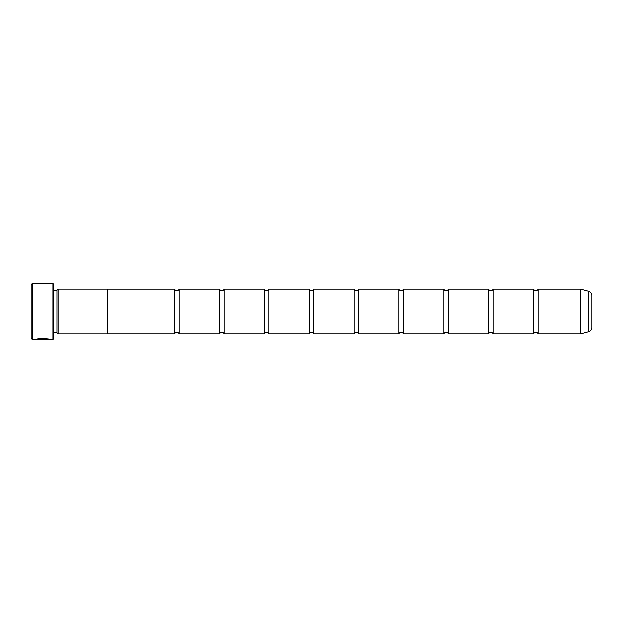 <?xml version="1.0" encoding="UTF-8"?>
<svg xmlns="http://www.w3.org/2000/svg" width="623" height="623" viewBox="0 0 623 623"><rect width="100%" height="100%" fill="white"/><g stroke="black" fill="none" stroke-linecap="round" stroke-linejoin="round"><path stroke-width="0.93" d="M538.023 333.928A2.391 2.391 0 0 0 533.537 333.928L533.537 289.072A2.391 2.391 0 0 0 538.023 289.072L580.55 289.072A0.67 0.67 0 0 1 580.722 289.095L580.722 333.905A0.67 0.67 0 0 1 580.55 333.928L538.023 333.928L538.023 289.072M533.537 333.928L493.167 333.928A2.391 2.391 0 0 0 488.681 333.928L488.681 289.072A2.391 2.391 0 0 0 493.167 289.072L533.537 289.072M488.681 333.928L448.311 333.928A2.391 2.391 0 0 0 443.825 333.928L443.825 289.072A2.391 2.391 0 0 0 448.311 289.072L488.681 289.072M443.825 333.928L403.455 333.928A2.391 2.391 0 0 0 398.969 333.928L398.969 289.072A2.391 2.391 0 0 0 403.455 289.072L443.825 289.072M398.969 333.928L358.599 333.928A2.391 2.391 0 0 0 354.113 333.928L354.113 289.072A2.391 2.391 0 0 0 358.599 289.072L398.969 289.072M354.113 333.928L313.743 333.928A2.391 2.391 0 0 0 309.257 333.928L309.257 289.072A2.391 2.391 0 0 0 313.743 289.072L354.113 289.072M309.257 333.928L268.887 333.928A2.391 2.391 0 0 0 264.401 333.928L264.401 289.072A2.391 2.391 0 0 0 268.887 289.072L309.257 289.072M264.401 333.928L224.031 333.928A2.391 2.391 0 0 0 219.545 333.928L219.545 289.072A2.391 2.391 0 0 0 224.031 289.072L264.401 289.072M219.545 333.928L179.175 333.928A2.391 2.391 0 0 0 174.689 333.928L174.689 289.072A2.391 2.391 0 0 0 179.175 289.072L219.545 289.072M49.069 339.309L32.271 339.535L31.15 338.414L31.15 284.586L32.271 283.465L32.271 339.535M52.908 339.535L52.908 283.465L53.578 284.135L53.578 338.865L52.908 339.535L49.949 339.535C50.401 338.639 36.259 338.344 35.838 339.519L45.705 339.519L37.629 339.442C39.553 338.554 48.882 339.177 48.532 339.535M52.908 283.465L32.271 283.465M56.942 332.83L56.942 290.17L58.064 289.049L58.064 333.951L56.942 332.83L53.578 332.83M56.942 290.17L53.578 290.17M580.722 333.905L588.525 331.818A4.486 4.486 0 0 0 591.85 327.48L591.85 295.52A4.486 4.486 0 0 0 588.525 291.182L580.722 289.095M493.167 333.928L493.167 289.072M58.064 333.951L107.405 333.951L107.405 289.049L58.064 289.049M174.689 289.072L107.405 289.072M174.689 333.928L107.405 333.928M179.175 333.928L179.175 289.072M224.031 333.928L224.031 289.072M268.887 333.928L268.887 289.072M313.743 333.928L313.743 289.072M358.599 333.928L358.599 289.072M403.455 333.928L403.455 289.072M448.311 333.928L448.311 289.072M48.921 339.309L49.949 339.535M37.629 339.301L36.734 339.301M48.532 339.309C48.882 338.951 39.553 338.328 37.629 339.224L37.629 339.442M580.55 333.928L580.55 289.072M588.525 331.818L588.525 291.182"/></g></svg>
